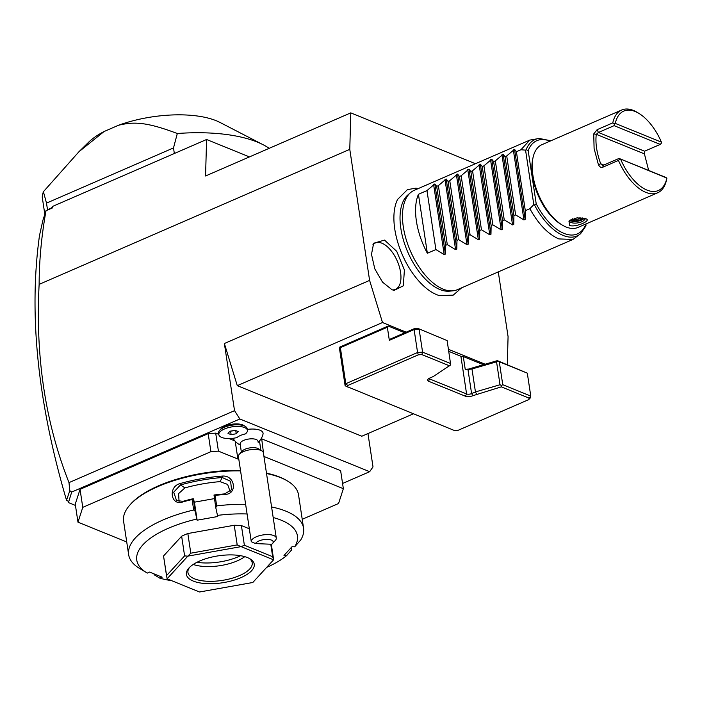 <?xml version="1.0" encoding="UTF-8"?>
<svg xmlns="http://www.w3.org/2000/svg" width="702" height="702" viewBox="0 0 702 702"><rect width="100%" height="100%" fill="white"/><g stroke="black" fill="none" stroke-linecap="round" stroke-linejoin="round"><path stroke-width="1.05" d="M475.438 163.724L350.789 112.864L349.78 149.35L369.603 280.396L382.502 322.534L406.221 332.169M507.3 364.68L508.072 336.627L498.288 271.893M448.455 349.315L485.152 364.215M418.453 188.487L415.795 188.189L407.423 189.628L397.586 199.429A56.985 29.08 66.5 0 0 401.386 252.536A56.985 29.08 66.5 0 0 436.749 294.691A56.985 29.08 66.5 0 0 439.391 295.621L453.229 295.138L461.626 287.829M384.52 240.093L396.735 251.334L404.396 269.937L403.334 285.811L394.138 290.4L392.032 289.742L382.485 282.09L374.789 268.84L371.49 254.326L373.648 243.252L384.52 240.093M413.338 413.847L361.837 436.223L237.276 385.652L224.377 343.515L234.529 410.67L239.847 418.98L369.673 471.691L373.008 466.891L367.962 433.564M68.989 482.616C45.279 422.499 35.319 356.414 39.136 284.363C39.189 260.626 41.479 236.083 46.007 210.723L42.883 220.349L39.479 235.609C28.607 313.706 37.618 401.921 66.523 500.263L69.805 490.689L68.989 482.616L234.529 410.67M349.78 149.35L39.136 284.363M224.377 343.515L369.603 280.396M342.567 483.467L369.673 471.691M69.805 490.689L71.709 492.049L68.427 502.579L75.447 505.431M71.709 492.049L239.847 418.98M75.254 504.15L80.046 489.338L82.766 507.362L77.975 522.174L75.254 504.15M302.229 519.296L338.566 503.501L343.357 488.689L340.628 470.673L261.188 438.636M234.854 440.891L229.115 438.557M218.796 434.371L215.698 433.116L218.427 451.132L210.907 451.667L82.766 507.362M80.046 489.338L208.187 433.652L215.698 433.116M233.073 438.285A15.242 6.055 171.4 0 0 233.257 438.653A16.251 16.251 0 0 0 240.312 445.05M258.152 442.321A16.251 13.373 42.5 0 0 259.196 441.321A16.251 16.251 0 0 0 263.013 434.152A15.242 6.055 171.4 0 0 247.262 429.431M219.629 430.344L221.033 428.764A12.636 5.019 -8.6 0 1 231.871 424.245A12.636 5.019 -8.6 0 1 243.559 425.359L245.375 426.447A14.444 5.739 171.4 0 0 232.011 425.175A14.444 5.739 171.4 0 0 219.629 430.344A14.444 5.739 171.4 0 0 218.594 433.011L218.84 434.652A14.444 5.739 171.4 0 0 236.899 437.592A13.364 5.309 171.4 0 1 245.402 433.906A14.444 5.739 171.4 0 0 247.402 430.326A14.444 5.739 171.4 0 0 232.265 426.816A14.444 5.739 171.4 0 0 218.84 434.652M68.427 502.579L68.226 501.237M66.672 500.386L68.664 501.474M51.922 207.616L52.764 207.792L52.808 206.318L51.922 207.616L45.999 210.697M46.007 210.723L52.764 207.792M249.464 156.906L206.581 139.496L52.808 206.318M269.208 148.324A120.955 48.052 171.4 0 0 263.39 144.866A120.955 48.052 171.4 0 0 177.308 133.512C146.262 121.815 133.88 121.595 118.515 125.254A75.825 30.125 -8.6 0 1 219.98 122.438L263.39 144.866M174.342 153.501L173.499 147.92L177.308 133.512M173.499 147.92L46.499 203.115L47.49 209.644M46.499 203.115L43.401 191.707A120.955 48.052 171.4 0 0 42.243 197.192L44.831 214.312M78.957 151.72L88.513 142.322A75.825 30.125 -8.6 0 1 104.098 131.52L78.957 151.72L43.401 191.707M104.098 131.52L118.515 125.254M206.581 139.496L205.563 175.983L350.789 112.864M208.187 433.652L210.907 451.667M238.82 459.371A16.251 6.458 -8.6 0 1 237.899 459.038L218.427 451.132M259.486 440.996L260.89 450.289M261.653 438.601L263.978 456.651M343.357 488.689L264.382 456.625M77.975 522.174L126.729 541.962M291.356 547.42L291.716 549.815L286.67 555.572L283.994 555.457L292.023 546.691L294.7 546.805L300.684 540.022A88.461 35.144 171.4 0 0 303.58 528.237L298.525 494.822A88.461 35.144 171.4 0 0 287.627 481.081L286.539 480.431A87.373 34.714 171.4 0 0 279.826 477.123A87.373 34.714 171.4 0 0 266.47 473.148M240.488 470.375A87.373 34.714 171.4 0 0 130.791 503.983L129.949 504.931A88.461 35.144 171.4 0 0 123.596 521.279L128.65 554.694A88.461 35.144 171.4 0 0 139.549 568.436L146.788 572.788A81.239 32.274 171.4 0 0 147.297 573.086L149.605 572.077L162.162 577.176L159.845 578.176A81.239 32.274 171.4 0 0 171.683 580.677M287.627 481.081A88.461 35.144 171.4 0 0 280.826 477.729A88.461 35.144 171.4 0 0 266.532 473.543M303.58 528.237A88.461 35.144 171.4 0 0 285.881 511.144A88.461 35.144 171.4 0 0 271.586 506.958M159.845 578.176L154.256 574.806L153.887 573.815M154.256 574.806L154.115 573.911M266.62 567.418A81.239 32.274 171.4 0 0 286.67 555.572M146.788 572.788A81.239 32.274 171.4 0 1 196.779 519.068L195.2 511.31L193.691 510.012A88.461 35.144 171.4 0 0 128.65 554.694M193.691 510.012L192.111 499.526A88.461 35.144 171.4 0 0 182.704 501.965C170.832 506.177 167.866 486.802 179.931 483.617A88.461 35.144 -8.6 0 1 222.192 476.088C235.065 474.824 237.96 494.208 224.965 494.427A88.461 35.144 171.4 0 0 215.093 495.428L216.681 505.914L215.777 507.643L217.717 516.523L197.139 520.191L196.779 519.068M245.621 504.317A88.461 35.144 171.4 0 0 216.681 505.914M240.567 470.902A88.461 35.144 171.4 0 0 129.949 504.931M195.2 511.31L193.296 498.745L192.111 499.526M193.147 498.718A87.373 34.714 171.4 0 0 182.941 501.333L176.527 500.544L173.719 492.163L180.467 484.959A87.373 34.714 -8.6 0 1 222.218 477.518L230.607 481.3L231.555 489.689L224.693 493.892A87.373 34.714 171.4 0 0 213.996 495.007L215.093 495.428M182.704 501.965L182.941 501.333M179.931 483.617L180.467 484.959L184.916 487.89L178.615 493.594L179.063 501.553M222.192 476.088L222.218 477.518L220.068 481.625A77.624 30.844 171.4 0 0 184.916 487.89M224.965 494.427L224.693 493.892M213.996 495.007L215.777 507.643M294.7 546.805A81.239 32.274 171.4 0 0 273.183 517.532M247.086 513.978A81.239 32.274 171.4 0 0 217.357 515.4M163.584 556.256A54.159 21.516 171.4 0 1 163.557 556.116A54.159 21.516 171.4 0 1 163.54 555.984L181.642 536.223A54.159 21.516 171.4 0 1 187.838 533.529L234.231 525.263A54.159 21.516 171.4 0 1 241.4 525.57L249.324 528.781M290.988 547.823L291.374 550.359M197.139 520.191L194.419 502.176L193.296 498.745M194.419 502.176L214.408 498.613M230.142 491.558L227.623 484.424L220.068 481.625M181.642 536.223L184.608 555.879L187.82 556.159L167.102 578.773A54.159 21.516 -8.6 0 0 167.12 578.825L199.5 591.979A54.159 21.516 171.4 0 0 199.631 591.979L252.729 582.511A54.159 21.516 171.4 0 0 252.834 582.467L273.552 559.854A54.159 21.516 171.4 0 0 273.534 559.801L241.155 546.647L244.375 545.226L241.4 525.57M167.102 578.773L163.557 556.116M163.54 555.984L166.514 575.64L184.608 555.879M187.82 556.159A54.159 21.516 -8.6 0 1 187.925 556.116L190.804 553.185L187.838 533.529M234.231 525.263L237.206 544.919L190.804 553.185M237.206 544.919L241.032 546.647A54.159 21.516 -8.6 0 1 241.155 546.647M270.779 544.234L272.666 556.712L244.375 545.226M272.666 556.712L273.534 559.801M241.032 546.647L187.925 556.116M247.376 557.555A34.301 13.628 -8.6 0 1 250.017 558.853A34.301 13.628 -8.6 0 1 238.908 578.474A34.301 13.628 -8.6 0 1 193.278 581.072A34.301 13.628 -8.6 0 1 188.873 568.102A34.301 13.628 -8.6 0 1 215.891 556.238A34.301 13.628 -8.6 0 1 247.376 557.555M249.052 558.318A32.494 12.908 -8.6 0 1 252.211 562.82A32.494 12.908 -8.6 0 1 231.265 578.474A32.494 12.908 -8.6 0 1 194.454 578.817A32.494 12.908 -8.6 0 1 187.952 572.534A32.494 12.908 -8.6 0 1 189.637 567.304M193.225 564.452A32.494 12.908 171.4 0 0 244.779 556.66M196.937 562.302A35.618 14.154 171.4 0 0 240.593 555.703M259.196 441.321A16.251 16.251 0 0 1 258.16 442.357L257.994 441.26A9.029 3.589 -8.6 0 0 250.57 438.847A9.029 3.589 -8.6 0 0 240.821 442.251A9.029 3.589 171.4 0 0 240.145 443.954L241.356 451.983M242.093 451.158A9.029 3.589 171.4 0 1 242.129 451.123A9.029 3.589 171.4 0 1 242.164 451.088A9.029 3.589 -8.6 0 1 249.912 447.885A9.029 3.589 -8.6 0 1 258.222 448.683L261.837 450.859A12.636 5.019 -8.6 0 1 263.399 452.825L276.281 538.004A12.636 5.019 -8.6 0 1 275.368 540.338A12.636 5.019 -8.6 0 1 275.324 540.391M261.837 450.859A12.636 5.019 -8.6 0 0 250.21 449.745A12.636 5.019 -8.6 0 0 239.356 454.22A12.636 5.019 171.4 0 0 239.312 454.273A12.636 5.019 171.4 0 0 238.408 456.607L251.281 541.707A12.636 5.019 -8.6 0 1 252.237 539.399A12.636 5.019 -8.6 0 1 265.882 534.626A12.636 5.019 -8.6 0 1 276.281 538.004M251.281 541.707L255.51 543.576L271.665 544.269A9.029 3.589 171.4 0 0 272.551 543.488A9.029 3.589 171.4 0 0 266.848 539.373A9.029 3.589 171.4 0 0 255.51 543.576M247.402 430.326L247.157 428.694A14.444 5.739 171.4 0 0 245.375 426.447M228.001 433.397L231.125 434.67L236.241 433.757L238.241 431.572L235.117 430.308L230.002 431.221L228.001 433.397M230.142 431.195L235.609 430.502M231.125 434.67L230.625 431.397M236.241 433.757L235.758 430.572M237.276 385.652L382.502 322.534M448.771 351.351L460.898 356.283A3.607 1.43 -8.6 0 0 463.294 356.537L483.441 364.715M388.188 326.035L387.355 327.237L340.365 347.657L339.777 347.078L388.188 326.035L404.8 332.783M339.777 347.078L339.68 349.772L345.13 385.81L454.545 430.572L458.081 430.317L528.667 399.649L530.089 398.192L530.773 396.077L529.15 398.148L501.325 386.855L472.937 395.674A5.414 2.15 -8.6 0 1 465.417 396.209L428.632 381.274A5.414 2.15 -8.6 0 1 427.939 379.229A5.414 2.15 -8.6 0 1 429.659 378.106L433.318 376.518L450.719 364.891L447.139 340.593L417.892 328.378L447.139 340.593M340.365 347.657L345.814 383.696L345.13 385.81M414.355 328.633L414.11 329.571L389.338 340.338L390.172 339.145L414.355 328.633L417.892 328.378M389.338 340.338L387.355 327.237M476.588 394.085L475.447 391.927L471.981 368.989L496.551 361.811L500.017 384.74L475.447 391.927L471.604 393.594A3.607 1.43 -8.6 0 1 466.593 393.954L429.808 379.019A3.607 1.43 -8.6 0 1 429.097 378.369M463.294 356.537L465.277 369.638A3.607 1.43 171.4 0 0 467.892 369.024L467.962 369.515L471.981 368.989M528.667 399.649L529.15 398.148M450.605 363.522L422.586 352.15L421.858 354.589L418.313 354.843L347.736 385.512L347.253 387.013M421.858 354.589L449.684 365.882M467.927 369.252L497.358 360.644L499.28 361.767L502.755 384.696L501.5 385.512L501.325 386.855M496.551 361.811L497.797 360.995M497.358 360.644L527.307 373.139L530.773 396.077L502.755 384.696M500.017 384.74L501.5 385.512M499.28 361.767L527.307 373.139M414.11 329.571L419.12 329.22L422.586 352.15L417.576 352.509L414.11 329.571M347.736 385.512L345.814 383.696L417.576 352.509L418.313 354.843M453.044 290.812L449.622 291.163A53.106 27.106 -113.5 0 1 439.97 289.549A53.106 27.106 -113.5 0 1 404.756 244.252A53.106 27.106 -113.5 0 1 407.827 194.989L410.424 192.734A54.159 27.641 66.5 0 0 407.292 242.971A54.159 27.641 66.5 0 0 443.199 289.163A54.159 27.641 66.5 0 0 453.044 290.812A54.159 27.641 66.5 0 0 457.353 289.689L572.964 239.443L580.624 233.669A52.58 26.834 -113.5 0 1 534.512 204.975L533.801 204.615L525.561 150.14L526.149 149.684L528.167 150.579L536.214 203.817L534.512 204.975M526.149 149.684A52.58 26.834 -113.5 0 1 539.241 138.443L529.791 140.102L414.18 190.347A54.159 27.641 66.5 0 0 410.424 192.734M418.436 194.296L427.36 253.264A54.159 27.641 66.5 0 1 418.436 194.296L426.974 190.584L434.81 183.95L436.67 186.381L438.373 185.635L446.2 179.001L448.06 181.423L449.763 180.686L457.59 174.052L459.45 176.474L461.153 175.737L468.98 169.103L470.84 171.525L472.543 170.788L480.37 164.154L482.23 166.576L483.932 165.839L491.76 159.205L493.62 161.627L495.322 160.89L503.15 154.256L505.01 156.678L506.712 155.941L514.54 149.307L525.14 219.419L525.315 210.697L529.87 208.713C538.416 224.122 548.06 234.187 558.81 238.917L572.964 239.443M585.88 225.825L585.968 223.947M666.9 178.097L619.05 158.424L665.206 177.158L666.9 178.097L666.531 179.94A45.13 23.034 -113.5 0 1 657.642 192.804L577.904 227.457A45.13 23.034 -113.5 0 1 561.863 224.824L560.354 223.894A43.322 22.113 -113.5 0 1 532.528 176.141A43.322 22.113 -113.5 0 1 532.564 159.933L532.906 158.196A45.13 23.034 -113.5 0 1 541.926 144.673L621.665 110.021A45.13 23.034 -113.5 0 1 637.714 112.645L639.215 113.584A43.322 22.113 -113.5 0 1 661.424 142.146L661.582 142.954L660.249 144.401L644.585 151.211L644.41 153.87L648.683 170.454M561.863 224.824A45.13 23.034 -113.5 0 1 532.871 175.079A45.13 23.034 -113.5 0 1 532.906 158.196M657.642 192.804A45.13 23.034 -113.5 0 1 618.453 160.416L602.79 167.225C601.105 167.831 599.64 166.962 598.394 164.628L594.094 148.473L593.743 133.915L596.27 134.319C595.235 143.129 596.718 152.957 600.728 163.803L602.237 165.172L603.387 165.224L619.05 158.424M585.336 218.655C593.014 220.156 575.447 227.79 569.673 225.465L568.945 221.095L577.114 217.795L586.073 219.024M619.787 158.968L618.453 160.416M666.874 178.176A43.322 22.113 -113.5 0 1 647.025 190.102A43.322 22.113 -113.5 0 1 620.726 159.442M598.394 164.628L600.728 163.803L603.799 165.049M593.743 133.915L597.112 129.686L612.776 122.885A45.13 23.034 -113.5 0 1 621.665 110.021M644.41 153.87L596.27 134.319L598.437 132.467L614.101 125.658L614.469 123.824L615.277 123.403L661.424 142.146M612.776 122.885L614.469 123.824M614.101 125.658L660.249 144.401M615.277 123.403A43.322 22.113 -113.5 0 1 639.215 113.584M569.796 220.305A7.582 3.01 -8.6 0 0 569.682 221.069A7.582 3.01 -8.6 0 0 571.2 222.534A7.582 3.01 171.4 0 0 579.791 222.455A7.582 3.01 171.4 0 0 584.678 218.796A7.582 3.01 171.4 0 0 584.529 218.383M569.884 220.244A7.582 3.01 171.4 0 0 570.954 220.893A7.582 3.01 171.4 0 0 578.264 221.121A7.582 3.01 171.4 0 0 584.117 218.269M570.954 219.542L574.482 220.972L574.762 219.691L580.001 218.752L580.914 217.76M574.482 220.972L580.773 219.858L579.843 217.708M574.534 218.208L574.762 219.691L572.569 218.805M529.87 208.713L533.801 204.615M525.14 219.419L523.938 219.945L515.628 214.909L506.712 155.941M503.15 154.256L513.75 224.368L513.925 215.646L515.628 214.909M513.75 224.368L512.548 224.894L504.238 219.858L495.322 160.89M491.76 159.205L502.36 229.317L502.535 220.595L504.238 219.858M502.36 229.317L501.158 229.844L492.848 224.807L483.932 165.839M480.37 164.154L490.97 234.275L491.146 225.544L492.848 224.807M490.97 234.275L489.768 234.793L481.458 229.756L472.543 170.788M468.98 169.103L479.58 239.224L479.756 230.493L481.458 229.756M479.58 239.224L478.369 239.751L470.068 234.705L461.153 175.737M457.59 174.052L468.19 244.173L468.366 235.442L470.068 234.705M468.19 244.173L466.979 244.7L458.678 239.654L449.763 180.686M446.2 179.001L456.8 249.122L456.976 240.4L458.678 239.654M456.8 249.122L455.589 249.649L447.288 244.603L438.373 185.635M434.81 183.95L445.41 254.071L445.586 245.349L447.288 244.603M445.41 254.071L444.199 254.598L435.898 249.561L426.974 190.584M427.36 253.264L435.898 249.561M514.54 149.307L516.4 151.729L520.954 149.745L529.791 140.102M525.561 150.14L520.954 149.745M525.315 210.697L516.4 151.729M513.925 215.646L505.01 156.678M502.535 220.595L493.62 161.627M491.146 225.544L482.23 166.576M479.756 230.493L470.84 171.525M468.366 235.442L459.45 176.474M456.976 240.4L448.06 181.423M445.586 245.349L436.67 186.381M392.418 289.891A25.272 12.899 66.5 0 0 400.043 269.498A25.272 12.899 66.5 0 0 381.958 243.225A25.272 12.899 66.5 0 0 372.841 244.849M235.214 441.304L237.899 459.038M428.632 381.274L429.677 378.097M465.417 396.209L466.593 393.954L460.898 356.283M472.937 395.674L471.604 393.594L467.962 369.515M528.167 150.579A50.842 25.948 -113.5 0 1 550.035 141.146M585.977 224.017A50.842 25.948 -113.5 0 1 536.214 203.817M602.79 167.225L603.387 165.224M597.112 129.686L598.437 132.467L644.585 151.211M580.773 219.858L582.52 217.945M513.329 149.824L523.938 219.945M501.939 154.782L512.548 224.894M490.549 159.731L501.158 229.844M479.159 164.68L489.768 234.793M467.769 169.63L478.369 239.751M456.379 174.579L466.979 244.7M444.989 179.528L455.589 249.649M433.599 184.477L444.199 254.598M271.314 544.261L273.648 559.713M242.129 451.123L239.312 454.273M272.551 543.488L275.368 540.338M550.868 140.786L539.241 138.443M580.624 233.669L586.047 225.781"/></g></svg>
